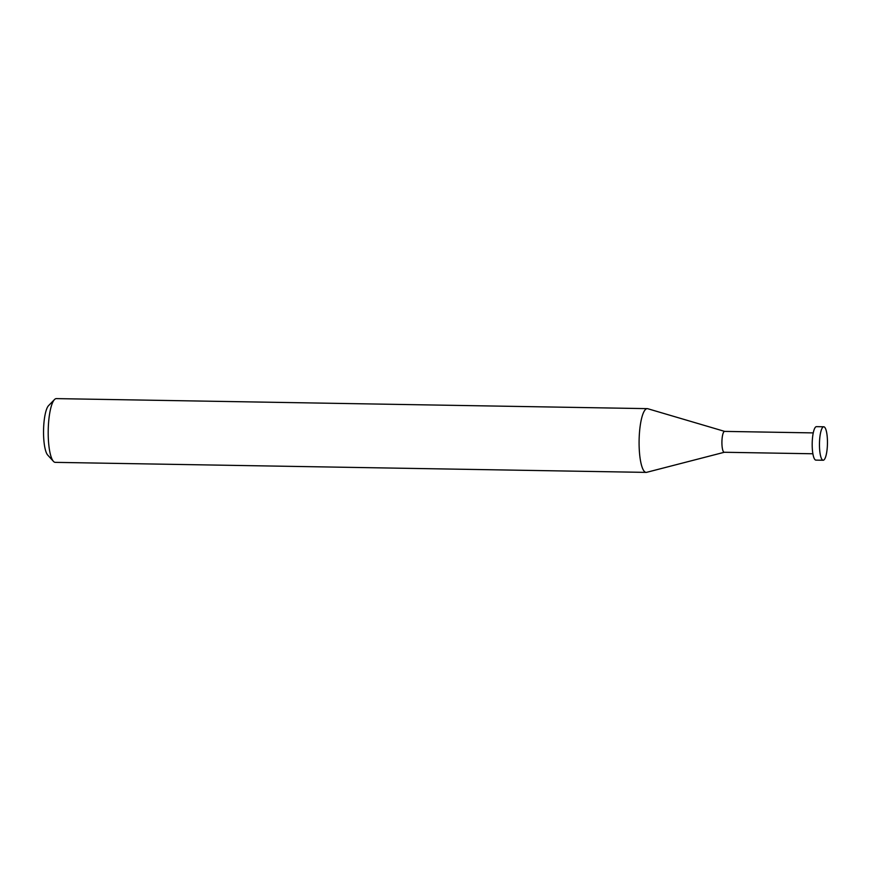 <?xml version="1.0" encoding="UTF-8"?>
<svg xmlns="http://www.w3.org/2000/svg" width="871" height="871" viewBox="0 0 871 871"><rect width="100%" height="100%" fill="white"/><g stroke="black" fill="none" stroke-linecap="round" stroke-linejoin="round"><path stroke-width="1.31" d="M724.672 431.395L647.752 408.717A31.879 7.599 91 0 0 647.262 408.641A31.879 7.599 91 0 0 647.218 408.641A31.879 7.599 91 0 0 639.107 440.465A31.879 7.599 91 0 0 646.173 472.387L55.287 462.359A31.879 7.599 -89 0 1 55.287 462.359A31.879 7.599 -89 0 1 53.436 461.358A31.879 7.599 -89 0 1 48.221 430.361A31.879 7.599 -89 0 1 54.481 399.56A31.879 7.599 -89 0 1 56.321 398.613A31.879 7.599 -89 0 1 56.365 398.613A31.879 7.599 -89 0 1 56.408 398.613M54.481 399.56L48.558 405.646A25.499 6.086 91 0 0 43.55 430.285A25.499 6.086 91 0 0 47.72 455.076L53.436 461.358M646.173 472.387A31.879 7.599 91 0 0 646.217 472.387A31.879 7.599 91 0 0 646.674 472.322L724.313 452.267M724.574 431.395A10.441 2.493 -89 0 0 721.917 441.815A10.441 2.493 -89 0 0 724.237 452.267A10.441 2.493 -89 0 1 724.237 452.267A10.441 2.493 -89 0 1 721.917 441.837A10.441 2.493 -89 0 1 724.574 431.395A10.441 2.493 -89 0 1 724.596 431.395A10.441 2.493 -89 0 0 724.585 431.395A10.441 2.493 -89 0 1 724.585 431.395L813.242 432.898M823.171 460.236A16.734 3.996 91 0 0 823.193 460.236A16.734 3.996 91 0 0 827.45 443.535A16.734 3.996 91 0 0 823.737 426.779A16.734 3.996 91 0 0 823.716 426.779A16.734 3.996 91 0 0 819.469 443.481A16.734 3.996 91 0 0 823.171 460.236L815.898 460.117A16.734 3.996 -89 0 1 815.898 460.117A16.734 3.996 -89 0 1 812.197 443.361A16.734 3.996 -89 0 1 816.443 426.648A16.734 3.996 -89 0 1 816.465 426.648A16.734 3.996 -89 0 1 816.486 426.648M56.365 398.613L647.262 408.641M724.237 452.267L812.883 453.769M816.465 426.648L823.737 426.779"/></g></svg>

